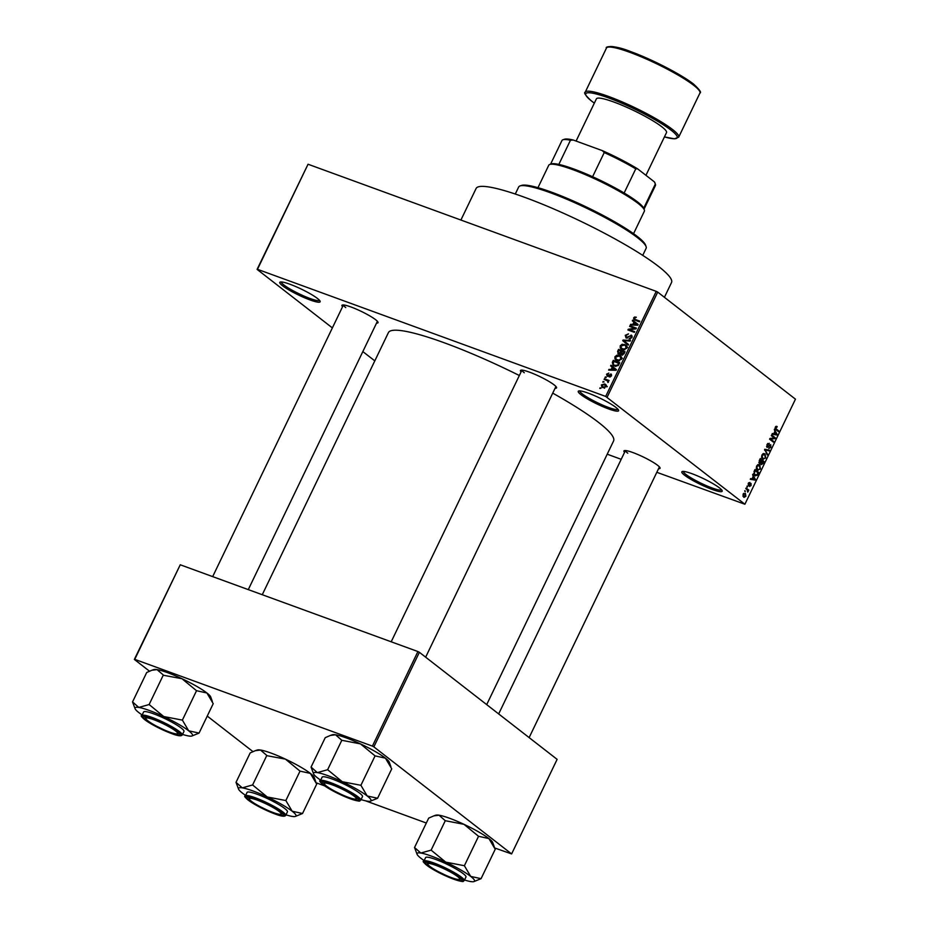 <?xml version="1.0" encoding="UTF-8"?>
<svg xmlns="http://www.w3.org/2000/svg" width="928" height="928" viewBox="0 0 928 928"><rect width="100%" height="100%" fill="white"/><g stroke="black" fill="none" stroke-linecap="round" stroke-linejoin="round"><path stroke-width="1.39" d="M684.504 475.159A22.4 3.271 25.7 0 1 682.266 471.505A22.4 3.271 25.7 0 1 698.912 476.516A22.4 3.271 25.7 0 1 719.513 487.942A22.4 3.271 25.7 0 1 722.181 490.715A22.4 3.271 25.7 0 1 708.018 487.815A22.4 3.271 25.7 0 1 684.504 475.159M683.368 471.401A21.216 3.097 -154.3 0 0 685.931 474.44A21.216 3.097 -154.3 0 0 706.498 485.715A21.216 3.097 -154.3 0 0 721.578 489.798M580.928 394.655A22.4 3.271 25.7 0 1 578.678 391.001A22.4 3.271 25.7 0 1 595.335 396.012A22.4 3.271 25.7 0 1 615.925 407.427A22.4 3.271 25.7 0 1 618.593 410.211A22.4 3.271 25.7 0 1 604.441 407.311A22.4 3.271 25.7 0 1 580.928 394.655M579.78 390.897A21.216 3.097 -154.3 0 0 582.355 393.936A21.216 3.097 -154.3 0 0 602.91 405.211A21.216 3.097 -154.3 0 0 617.99 409.283M282.46 285.696A22.4 3.271 25.7 0 1 280.221 282.042A22.4 3.271 25.7 0 1 296.867 287.054A22.4 3.271 25.7 0 1 317.469 298.468A22.4 3.271 25.7 0 1 320.137 301.252A22.4 3.271 25.7 0 1 305.973 298.352A22.4 3.271 25.7 0 1 282.46 285.696M281.323 281.938A21.216 3.097 -154.3 0 0 283.887 284.977A21.216 3.097 -154.3 0 0 304.454 296.252A21.216 3.097 -154.3 0 0 319.534 300.324M521.095 371.908A20.033 2.923 25.7 0 1 520.84 370.202A20.033 2.923 25.7 0 1 535.746 374.692A20.033 2.923 25.7 0 1 554.167 384.911A20.033 2.923 25.7 0 1 556.556 387.394A20.033 2.923 25.7 0 1 555.072 388.264M521.988 370.121A18.862 2.749 -154.3 0 0 524.274 372.754M624.567 452.319A20.033 2.923 25.7 0 1 624.312 450.625A20.033 2.923 25.7 0 1 639.218 455.114A20.033 2.923 25.7 0 1 657.65 465.334A20.033 2.923 25.7 0 1 660.04 467.816A20.033 2.923 25.7 0 1 658.555 468.686M625.46 450.544A18.862 2.749 -154.3 0 0 627.757 453.177M342.571 306.727A20.033 2.923 25.7 0 1 342.316 305.034A20.033 2.923 25.7 0 1 357.222 309.523A20.033 2.923 25.7 0 1 375.654 319.731A20.033 2.923 25.7 0 1 378.032 322.225A20.033 2.923 25.7 0 1 376.559 323.083M343.464 304.952A18.862 2.749 -154.3 0 0 345.761 307.586M460.903 220.04L476.099 188.477A108.437 15.822 25.7 0 1 551.708 208.081A108.437 15.822 25.7 0 1 658.555 266.44A108.437 15.822 25.7 0 1 671.524 282.53L664.413 297.32M552.728 393.136A124.944 18.224 25.7 0 1 598.63 422.46A124.944 18.224 25.7 0 1 613.57 440.997L486.701 704.619M607.214 454.198L621.203 459.314M656.815 472.306L744.894 504.24L605.682 396.43L656.247 291.357L657.708 292.1L607.132 397.184M606.274 385.166L604.696 383.937L606.228 386.686L602.956 387.684L601.889 387.127L601.367 384.911L604.696 383.937L605.706 384.47M604.105 379.459L604.418 378.786L609.116 380.503L608.037 380.898L607.933 382.533L607.434 380.816L604.105 379.459M611.459 374.448L610.798 373.926L611.413 375.921L609.325 376.977L610.728 375.701L610.578 374.634L607.283 376.35L606.541 374.181L608.838 373.091L607.19 374.471L607.48 375.631L611.192 374.146M607.19 374.471L608.408 376.35M611.297 376.142L610.578 374.634M612.352 362.314L613.292 360.354L619.742 362.709L618.21 365.597L614.394 366.026L613.002 365.296L612.352 362.314L613.002 362.825M618.5 354.16L617.584 351.434L618.582 349.369L625.031 351.724L624.034 353.8L621.528 355.041L620.519 353.823L617.874 353.823M621.528 355.041L620.519 353.823L622.224 355.157M622.746 340.704L623.059 340.054L630.46 340.425L630.135 341.121L623.674 340.611L628.523 344.462L628.186 345.158L622.746 340.704L624.88 342.362L625.17 341.771M625.31 341.875L624.556 341.272M629.613 326.436L629.938 325.774L636.388 328.129L636.04 328.837L629.509 329.776L634.682 331.656L634.358 332.328L627.908 329.974L628.256 329.254L634.775 328.326L629.613 326.436M634.578 317.04L636.318 317.214L634.358 318.223L634.497 319.128L639.74 321.146L639.415 321.819L633.975 319.673L633.615 317.921L634.578 317.04L635.494 317.759M332.375 327.897L257.091 269.387L308.05 164.233L257.474 269.306L605.682 396.43M308.05 164.233L656.247 291.357M632.316 320.833L632.652 320.137L638.116 324.522L637.78 325.229L630.309 325.009L630.646 324.301L632.85 324.429L633.963 322.12L632.316 320.833M631.956 335.75L631.075 335.054L631.922 337.606L629.022 338.917L631.156 337.351L630.727 335.716L626.11 338.082L625.252 335.31L628.488 333.894L625.971 335.646L626.423 337.409L631.608 335.344M627.27 338.14L626.122 337.235L627.34 338.117M632.177 336.771L630.727 335.716M622.131 344.253L626.04 345.123L626.806 348.22L622.259 349.589L620.264 348.07L620.194 345.796L622.131 344.253L622.874 344.822M621.018 348.916L622.154 349.543M616.842 355.238L620.751 356.108L621.528 359.206L616.969 360.574L614.974 359.055L614.916 356.781L616.842 355.238L617.584 355.807M615.728 359.902L616.865 360.528M610.612 365.922L610.949 365.226L616.424 369.611L616.076 370.318L608.606 370.098L608.942 369.39L611.146 369.518L612.26 367.198L610.612 365.922M605.021 377.545L606.262 377.209L605.021 377.545M602.817 382.127L604.058 381.802L602.817 382.127M599.778 388.438L601.019 388.101L599.778 388.438M745.033 491.747L744.824 490.668L745.033 491.747M747.191 489.764L745.787 488.662L746.112 487.989L748.826 490.112L747.713 492.13L747.191 489.764M747.237 487.165L747.028 486.086L747.237 487.165M748.362 485.68L748.258 483.384L749.917 482.432L748.618 484.961L751.042 483.43L751.088 485.541L749.569 486.481L750.775 484.138L748.583 485.808M749.65 483.128L748.177 483.558M749.836 485.773L750.694 485.263M750.775 484.138L749.789 483.94M753.13 476.574L752.631 474.428L755.392 479.37L755.056 480.078L750.288 479.3L750.624 478.604L752.016 478.894L753.13 476.574M756.633 465.984L758.141 464.522L759.742 464.858L760.461 468.976L757.306 470.055L756.285 468.35L756.633 465.984M757.932 470.415L757.306 470.055M761.923 454.998L763.431 453.537L765.032 453.873L765.751 457.991L762.596 459.07L761.563 457.365L761.923 454.998M763.222 459.43L762.596 459.07M775.332 427.124L776.11 426.277L777.2 426.578L775.692 428.434L778.72 430.905L778.395 431.578L775.854 429.606L775.332 427.124M776.922 427.286L775.251 427.309M744.894 504.24L795.458 399.168L657.708 292.1M774.834 431.485L774.335 429.339L777.096 434.281L776.759 434.988L771.992 434.211L772.328 433.515L773.72 433.805L774.834 431.485M774.288 437.97L771.296 435.65L771.62 434.977L775.356 437.888L775.019 438.596L770.658 439.095L773.662 441.415L773.337 442.088L769.602 439.188L769.938 438.468L774.288 437.97M769.022 443.978L767.375 444.906L767.363 446.762L770.75 444.674L770.855 447.366L768.778 448.514L770.414 447.052L770.414 445.336L767.05 447.435L766.969 444.512L769.3 443.282L769.022 443.978L767.676 443.468M767.363 446.762L766.563 446.496L767.363 446.762M770.414 445.336L769.358 445.034M767.166 454.917L764.753 449.256L769.44 450.184L769.103 450.88L765.043 449.883L767.502 454.221L767.166 454.917M759.382 463.536L759.266 460.648L760.264 458.571L763.999 461.483L763.002 463.559L761.18 464.661L760.74 463.327L759.382 463.536L760.74 463.327L758.86 462.643M754.708 475.519L754.035 471.517L754.974 469.556L758.721 472.468L757.236 475.345L754.708 475.519L755.404 475.913M743.63 497.095L743.096 494.114L745.393 493.348L745.903 496.306L744.105 497.373M374.808 360.876L362.836 351.584M149.512 671.211L134.351 659.425L180.252 564.781L134.746 659.356L372.406 746.112L417.913 651.549L419.375 652.303L373.856 746.866L372.406 746.112M180.252 564.781L417.913 651.549M494.659 847.96L511.618 853.934L373.856 746.866M511.618 853.934L557.125 759.359L419.375 652.303M316.135 782.78L324.661 785.9M365.504 800.806L426.335 823.02M252.984 751.634L207.246 716.08M262.264 594.72L388.403 332.63A124.944 18.224 25.7 0 1 519.355 375.515M775.066 428.202L775.692 428.434M776.481 430.093L778.72 430.905M776.214 433.956L777.096 434.281M773.244 433.701L776.759 434.988M775.947 433.527L775.158 432.054L774.265 433.921L776.504 434.385L775.947 433.527M773.128 437.065L775.356 437.888M773.534 438.062L775.019 438.596M769.799 438.77L770.658 439.095M771.423 440.603L773.662 441.415M769.416 444.964L770.078 445.208M767.723 446.855L768.43 447.11M765.484 449.407L769.103 450.88M765.426 449.535L764.695 449.361M766.598 453.896L767.502 454.221M761.749 457.98L763.906 458.78L765.31 457.655L764.695 454.534L762.897 453.78M761.853 455.149L762.92 458.409L763.906 458.78M764.695 454.534L762.352 455.335M761.679 460.624L763.999 461.483M763.245 461.808L762.132 460.938L761.598 464.035L760.74 463.722L761.436 463.954L763.245 461.808M760.6 462.701L761.227 462.921M758.837 462.55L759.707 462.863L761.691 460.601L760.38 459.58L759.417 461.726L759.881 462.968L758.849 462.585M756.459 468.965L758.617 469.765L760.02 468.64L759.417 465.52L757.619 464.766M756.564 466.134L757.642 469.394L758.617 469.765M759.417 465.52L757.074 466.32M756.482 471.644L758.721 472.468M756.587 475.101L757.236 475.345M753.814 474.405L756.854 474.869L757.956 472.793L755.09 470.566L754.255 473.872L755.636 475.194L753.884 474.556M753.582 473.628L754.255 473.872M754.51 479.045L755.392 479.37M751.552 478.79L755.056 480.078M754.255 478.616L753.466 477.143L752.573 478.999L754.812 479.463L754.255 478.616M748.641 482.769L749.476 483.07M746.936 486.272L747.562 486.504M746.599 489.288L748.826 490.112M747.585 491.399L748.165 491.608M744.732 490.854L745.358 491.086M742.864 496.016L745.532 495.981L745.08 494.021L743.595 493.394M743.026 494.276L744.337 496.642L742.899 496.12M745.08 494.021L743.467 494.438M637.443 321.192L634.497 319.128M634.276 318.432L633.615 317.921M634.45 322.492L634.764 321.83M631.585 325.044L630.646 324.301M633.72 325.102L632.85 324.429M636.527 324.197L633.963 322.12M637.142 324.603L634.601 322.619L633.708 324.475L637.258 324.684L636.179 323.93L637.826 325.125M634.543 325.136L633.708 324.475M631.84 327.248L629.938 325.774M635.007 328.5L635.958 328.848M631.423 331.25L629.509 329.776M630.309 330.844L628.256 329.254M635.529 328.906L634.775 328.326M625.901 335.82L625.252 335.31M630.274 339.01L629.265 338.221M631.794 337.85L631.156 337.351M623.802 340.622L623.059 340.054M628.221 345.1L624.88 342.362M625.658 345.796L626.794 346.063L624.66 344.392M622.328 349.612L622.073 348.789M620.855 346.306L620.194 345.796M626.052 347.954L625.507 345.68L624.335 345.065L620.96 346.074L621.528 348.36L624.196 349.172L626.052 347.954L626.69 348.441M624.95 349.763L624.196 349.172M623.86 349.902L622.595 348.928M620.484 350.842L618.582 349.369M620.948 355.157L622.769 354.113M623.952 352.118L622.027 351.41L621.145 353.394L621.737 354.334L623.952 352.118L624.602 352.617M622.688 355.076L621.145 353.394M621.273 351.132L619.011 350.308L618.083 352.454L618.814 353.498L621.273 351.132L621.922 351.631M621.284 352.965L620.635 352.454M619.788 354.252L618.083 352.454M620.368 356.781L621.516 357.048L619.37 355.378M617.039 360.598L616.784 359.774M615.566 357.292L614.916 356.781M620.774 358.939L620.217 356.665L619.046 356.05L615.67 357.06L616.238 359.345L618.906 360.157L620.774 358.939L621.4 359.426M619.66 360.748L618.906 360.157M618.57 360.888L617.317 359.913M615.206 361.827L613.292 360.354M614.324 366.003L614.139 365.214M619.312 363.602L613.721 361.294L613.28 364.518L615.635 366.374M618.744 364.785L618.094 364.286L618.663 363.103M618.129 365.667L617.514 365.191L618.094 364.286M616.03 366.374L614.719 365.365L617.514 365.191M613.28 364.518L614.719 365.365M612.747 367.581L613.072 366.92M609.893 370.133L608.942 369.39M612.016 370.191L611.146 369.518M614.835 369.286L612.26 367.198M615.438 369.692L612.909 367.708L612.004 369.564L615.554 369.762L614.487 369.008L616.134 370.214M612.851 370.214L612.004 369.564M607.121 374.634L606.541 374.181M608.687 376.165L607.991 375.62M610.415 376.942L609.568 376.281M611.598 375.422L610.81 374.819M606.135 377.487L605.346 376.872M606.332 380.271L604.418 378.786M607.272 380.7L608.176 381.037M608.362 382.185L607.666 381.652M608.548 381.686L607.434 380.816M603.919 382.069L603.13 381.466M601.959 385.375L601.367 384.911M605.578 385.34L606.378 385.456M605.566 386.431L604.383 384.61L602.028 385.178L603.235 386.999L606.135 386.872M607.318 386.686L604.383 384.61M604.406 387.916L602.446 386.593L604.58 388.252M600.892 388.38L600.103 387.765M520.04 185.936L521.582 185.414A69.542 10.15 25.7 0 1 573.295 200.993A69.542 10.15 25.7 0 1 637.258 236.431A69.542 10.15 25.7 0 1 645.54 245.073L646.097 246.604A70.725 10.324 -154.3 0 0 637.675 237.823A70.725 10.324 -154.3 0 0 572.634 201.77A70.725 10.324 -154.3 0 0 520.04 185.936A70.725 10.324 -154.3 0 0 518.682 186.98L515.284 194.033M642.733 255.374L646.132 248.31A70.725 10.324 -154.3 0 0 646.097 246.604M236.014 782.35L250.177 752.921L255.328 750.682L260.49 750.033A31.888 4.652 25.7 0 1 271.022 753.072A31.888 4.652 25.7 0 1 285.418 759.127L300.022 771.122L285.859 800.539L267.206 796.955L252.602 784.96L242.289 787.86L236.014 782.35L238.542 789.067A31.888 4.652 25.7 0 1 242.289 787.86A31.888 4.652 25.7 0 1 267.206 796.955A31.888 4.652 25.7 0 1 292.181 811.223L285.859 800.539M255.328 750.682L257.334 750.01A31.888 4.652 25.7 0 1 260.49 750.033L267.16 755.728L285.418 759.127A31.888 4.652 25.7 0 1 310.381 773.407L316.703 784.09L302.54 813.508L292.181 811.223A31.888 4.652 -154.3 0 1 295.382 816.431L302.54 813.508M295.382 816.431A31.888 4.652 -154.3 0 1 292.227 816.408A31.888 4.652 25.7 0 1 285.998 814.83M274.317 813.392A20.033 2.923 25.7 0 1 254.55 803.938A20.033 2.923 25.7 0 1 247.567 797.349A20.033 2.923 25.7 0 1 256.163 799.275A20.033 2.923 25.7 0 1 283.284 814.54A20.033 2.923 25.7 0 1 274.317 813.392M285.72 815.41L287.436 811.838A22.4 3.271 -154.3 0 0 277.971 804.077A22.4 3.271 -154.3 0 0 257.114 794.24A22.4 3.271 -154.3 0 0 247.08 792.419L245.363 795.992A22.4 3.271 25.7 0 1 255.397 797.813A22.4 3.271 25.7 0 1 276.242 807.65A22.4 3.271 25.7 0 1 285.72 815.41C284.768 816.826 281.23 816.35 275.117 814.007L251.523 802.43C245.502 797.999 243.449 795.853 245.363 795.992M266.765 755.543L252.602 784.96M300.022 771.122L310.381 773.407A31.888 4.652 25.7 0 1 314.186 777.362L315.822 781.886M245.642 795.4A31.888 4.652 25.7 0 1 242.336 793.034A31.888 4.652 25.7 0 1 238.542 789.067M252.996 785.146A36.61 5.336 -154.3 0 0 252.404 784.937M286.068 800.702A36.61 5.336 -154.3 0 0 285.464 800.354M249.852 799.89A17.678 2.575 -154.3 0 0 265.663 809.39A17.678 2.575 -154.3 0 0 280.824 814.262A17.678 2.575 -154.3 0 0 280.616 812.777A17.678 2.575 -154.3 0 0 262.45 802.221A17.678 2.575 -154.3 0 0 249.307 799.089A17.678 2.575 -154.3 0 0 249.852 799.89M282.634 813.589A18.862 2.749 25.7 0 1 282.367 813.74L280.824 814.262M249.307 799.089L248.762 797.558A18.862 2.749 25.7 0 1 248.704 797.268M432.39 868.179A17.678 2.575 -154.3 0 0 448.178 876.322A17.678 2.575 -154.3 0 0 459.348 879.431A17.678 2.575 -154.3 0 0 455.126 874.826A17.678 2.575 -154.3 0 0 437.123 865.801A17.678 2.575 -154.3 0 0 427.831 864.27A17.678 2.575 -154.3 0 0 432.39 868.179M461.158 878.77A18.862 2.749 25.7 0 1 460.891 878.909L459.348 879.431M427.831 864.27L427.274 862.727A18.862 2.749 25.7 0 1 427.228 862.437M173.13 729.234A17.678 2.575 -154.3 0 0 155.127 720.209A17.678 2.575 -154.3 0 0 145.835 718.666A17.678 2.575 -154.3 0 0 150.382 722.587A17.678 2.575 -154.3 0 0 166.17 730.73A17.678 2.575 -154.3 0 0 177.352 733.839A17.678 2.575 -154.3 0 0 173.13 729.234M145.835 718.666L145.278 717.135A18.862 2.749 25.7 0 1 145.232 716.845M179.15 733.178A18.862 2.749 25.7 0 1 178.895 733.317L177.352 733.839M355.668 797.523A17.678 2.575 -154.3 0 0 337.502 786.967A17.678 2.575 -154.3 0 0 324.359 783.847A17.678 2.575 -154.3 0 0 324.893 784.647A17.678 2.575 -154.3 0 0 340.715 794.136A17.678 2.575 -154.3 0 0 355.876 799.008A17.678 2.575 -154.3 0 0 355.668 797.523M324.359 783.847L323.802 782.316A18.862 2.749 25.7 0 1 323.756 782.014M357.674 798.347A18.862 2.749 25.7 0 1 357.419 798.486L355.876 799.008M549.782 164.442L551.336 163.92A51.864 7.563 25.7 0 1 558.83 164.407A51.864 7.563 25.7 0 1 573.574 168.919A51.864 7.563 25.7 0 1 592.598 176.738A51.864 7.563 25.7 0 1 624.126 193.012A51.864 7.563 25.7 0 1 643.707 208.232A51.864 7.563 25.7 0 1 643.777 208.417L644.334 209.948A53.047 7.737 -154.3 0 0 572.541 169.546A53.047 7.737 -154.3 0 0 549.782 164.442A53.047 7.737 -154.3 0 0 548.773 165.219L537.962 187.676M633.557 233.682L644.357 211.224A53.047 7.737 -154.3 0 0 644.334 209.948M592.598 176.738L604.232 152.575L602.388 150.661A50.68 7.389 25.7 0 1 637.629 168.861L654.484 181.958A50.68 7.389 25.7 0 1 654.855 182.712L655.412 184.243A51.864 7.563 -154.3 0 0 655.33 184.069L654.484 181.958M573.318 140.047L570.453 140.244A51.864 7.563 -154.3 0 0 562.96 139.757L564.514 139.235A50.68 7.389 25.7 0 1 573.318 140.047L602.388 150.661M558.83 164.407L570.453 140.244M637.629 168.861L635.761 168.85A51.864 7.563 -154.3 0 0 604.232 152.575M624.126 193.012L635.761 168.85M643.707 208.232L655.33 184.069M644.044 209.16L655.435 185.496A51.864 7.563 -154.3 0 0 655.412 184.243M562.96 139.757A51.864 7.563 -154.3 0 0 561.974 140.511L550.582 164.175M645.946 175.322L666.513 132.588A38.895 5.672 -154.3 0 0 661.861 126.823A38.895 5.672 -154.3 0 0 623.535 105.885A38.895 5.672 -154.3 0 0 596.402 98.855L576.091 141.068M417.066 854.247A31.888 4.652 -154.3 0 1 420.813 853.029A31.888 4.652 25.7 0 1 431.334 856.08A31.888 4.652 25.7 0 1 445.73 862.135L431.126 850.141L420.813 853.029L414.538 847.519L417.066 854.247A31.888 4.652 -154.3 0 0 420.86 858.203A31.888 4.652 25.7 0 0 424.166 860.581M431.52 850.326A36.61 5.336 -154.3 0 0 431.218 850.21A36.61 5.336 -154.3 0 0 430.928 850.106M434.687 864.455A20.033 2.923 25.7 0 1 461.808 879.709A20.033 2.923 25.7 0 1 452.841 878.561A20.033 2.923 25.7 0 1 433.063 869.107A20.033 2.923 25.7 0 1 426.091 862.518A20.033 2.923 25.7 0 1 434.687 864.455M435.638 859.421A22.4 3.271 -154.3 0 0 425.604 857.588L423.876 861.161A22.4 3.271 25.7 0 1 433.921 862.994A22.4 3.271 25.7 0 1 454.766 872.83A22.4 3.271 25.7 0 1 464.244 880.591L465.96 877.018A22.4 3.271 -154.3 0 0 456.483 869.258A22.4 3.271 -154.3 0 0 435.638 859.421M414.538 847.519L428.701 818.102L433.852 815.863L439.014 815.202L445.278 820.712L431.126 850.141M445.278 820.712L463.942 824.308L478.546 836.29L464.383 865.72L445.73 862.135A31.888 4.652 25.7 0 1 470.705 876.403L464.383 865.72M478.546 836.29L488.905 838.576L495.227 849.259L481.064 878.677L470.705 876.403A31.888 4.652 25.7 0 1 473.906 881.6A31.888 4.652 25.7 0 1 470.751 881.577A31.888 4.652 25.7 0 1 464.522 879.999M473.906 881.6L481.064 878.677M433.852 815.863L435.858 815.178A31.888 4.652 25.7 0 1 439.014 815.202A31.888 4.652 25.7 0 1 463.942 824.308A31.888 4.652 25.7 0 1 488.905 838.576A31.888 4.652 25.7 0 1 492.71 842.531L494.346 847.067M464.58 865.87A36.61 5.336 -154.3 0 0 463.988 865.534M132.542 701.928L146.705 672.498L151.856 670.26L157.018 669.61A31.888 4.652 25.7 0 1 167.539 672.649A31.888 4.652 25.7 0 1 181.934 678.704L196.539 690.699L182.387 720.116L163.734 716.532L149.118 704.538L138.806 707.438L132.542 701.928L135.059 708.644A31.888 4.652 25.7 0 1 138.806 707.438A31.888 4.652 25.7 0 1 163.734 716.532A31.888 4.652 25.7 0 1 188.697 730.812L182.387 720.116M151.856 670.26L153.862 669.587A31.888 4.652 25.7 0 1 157.018 669.61L163.676 675.306L181.934 678.704A31.888 4.652 25.7 0 1 206.909 692.984L213.22 703.668L199.068 733.085L188.697 730.812A31.888 4.652 -154.3 0 1 191.899 736.008L199.068 733.085M191.899 736.008A31.888 4.652 -154.3 0 1 188.755 735.985A31.888 4.652 25.7 0 1 182.526 734.408M170.833 732.969A20.033 2.923 25.7 0 1 151.067 723.515A20.033 2.923 25.7 0 1 144.084 716.926A20.033 2.923 25.7 0 1 152.679 718.852A20.033 2.923 25.7 0 1 179.8 734.118A20.033 2.923 25.7 0 1 170.833 732.969M182.236 734.988L183.964 731.415A22.4 3.271 -154.3 0 0 174.487 723.654A22.4 3.271 -154.3 0 0 153.63 713.818A22.4 3.271 -154.3 0 0 143.596 711.996L141.88 715.569A22.4 3.271 25.7 0 1 151.914 717.39A22.4 3.271 25.7 0 1 172.77 727.227A22.4 3.271 25.7 0 1 182.236 734.988C181.285 736.403 177.758 735.927 171.645 733.584L148.051 722.007C142.019 717.576 139.966 715.43 141.88 715.569M163.282 675.12L149.118 704.538M196.539 690.699L206.909 692.984A31.888 4.652 25.7 0 1 210.702 696.94L212.35 701.475M142.17 714.978A31.888 4.652 25.7 0 1 138.864 712.611A31.888 4.652 25.7 0 1 135.059 708.644M149.524 704.723A36.61 5.336 -154.3 0 0 148.921 704.514M182.584 720.279A36.61 5.336 -154.3 0 0 181.992 719.931M313.583 773.824A31.888 4.652 -154.3 0 1 317.33 772.606A31.888 4.652 25.7 0 1 327.862 775.657A31.888 4.652 25.7 0 1 342.258 781.712L327.642 769.718L317.33 772.606L311.066 767.096L313.583 773.824A31.888 4.652 -154.3 0 0 317.376 777.78A31.888 4.652 25.7 0 0 320.682 780.158M328.048 769.904A36.61 5.336 -154.3 0 0 327.746 769.788A36.61 5.336 -154.3 0 0 327.445 769.683M331.203 784.032A20.033 2.923 25.7 0 1 358.324 799.286A20.033 2.923 25.7 0 1 349.357 798.138A20.033 2.923 25.7 0 1 329.591 788.684A20.033 2.923 25.7 0 1 322.608 782.107A20.033 2.923 25.7 0 1 331.203 784.032M332.154 778.998A22.4 3.271 -154.3 0 0 322.12 777.165L320.404 780.738A22.4 3.271 25.7 0 1 330.438 782.571A22.4 3.271 25.7 0 1 351.294 792.408A22.4 3.271 25.7 0 1 360.76 800.168L362.488 796.595A22.4 3.271 -154.3 0 0 353.011 788.835A22.4 3.271 -154.3 0 0 332.154 778.998M311.066 767.096L325.229 737.679L330.38 735.44L335.542 734.779L341.806 740.289L327.642 769.718M341.806 740.289L360.458 743.885L375.063 755.879L360.911 785.297L342.258 781.712A31.888 4.652 25.7 0 1 367.221 795.98L360.911 785.297M375.063 755.879L385.433 758.153L391.744 768.836L377.592 798.254L367.221 795.98A31.888 4.652 25.7 0 1 370.423 801.177A31.888 4.652 25.7 0 1 367.279 801.154A31.888 4.652 25.7 0 1 361.05 799.576M370.423 801.177L377.592 798.254M330.38 735.44L332.386 734.756A31.888 4.652 25.7 0 1 335.542 734.779A31.888 4.652 25.7 0 1 360.458 743.885A31.888 4.652 25.7 0 1 385.433 758.153A31.888 4.652 25.7 0 1 389.226 762.108L390.874 766.644M361.108 785.448A36.61 5.336 -154.3 0 0 360.505 785.111M775.089 428.527L776.144 428.922M764.568 449.639L765.762 450.08M764.66 450.335L765.496 450.637M749.29 484.59L749.928 484.822M637.223 321.018L635.309 319.534M636.538 325.194L635.75 324.568M618.234 351.944L617.584 351.434M624.034 353.777L623.396 353.278M614.846 370.272L614.046 369.657M609.255 375.585L608.571 375.051M275.059 813.972A21.692 3.167 -154.3 0 0 282.182 812.522A21.692 3.167 -154.3 0 0 255.409 798.695A21.692 3.167 -154.3 0 0 248.286 800.145A21.692 3.167 -154.3 0 0 275.059 813.972M699.932 93.032A51.864 7.563 -154.3 0 0 693.738 85.341A51.864 7.563 -154.3 0 0 642.628 57.42A51.864 7.563 -154.3 0 0 606.471 48.047C604.662 46.736 613.025 44.37 630.889 51.678C651.85 59.241 681.697 74.658 693.541 84.065C699.538 89.598 701.672 92.591 699.932 93.032L678.693 137.158A51.864 7.563 25.7 0 0 672.498 129.468A51.864 7.563 25.7 0 0 621.389 101.558A51.864 7.563 25.7 0 0 585.232 92.185L606.471 48.047M678.693 137.158L674.354 138.817L664.436 136.892A50.68 7.389 -154.3 0 0 671.072 130.187A50.68 7.389 -154.3 0 0 608.501 97.881A50.68 7.389 -154.3 0 0 591.844 101.256A50.68 7.389 -154.3 0 0 594.349 103.124L591.635 101.14C585.626 95.607 583.492 92.614 585.232 92.185M608.374 47.096A50.68 7.389 25.7 0 1 644.948 57.35A50.68 7.389 25.7 0 1 693.32 83.949M433.933 863.875A21.692 3.167 -154.3 0 0 426.81 865.314A21.692 3.167 -154.3 0 0 453.583 879.141A21.692 3.167 -154.3 0 0 460.706 877.691A21.692 3.167 -154.3 0 0 433.933 863.875M171.587 733.549A21.692 3.167 -154.3 0 0 178.71 732.099A21.692 3.167 -154.3 0 0 151.937 718.272A21.692 3.167 -154.3 0 0 144.803 719.722A21.692 3.167 -154.3 0 0 171.587 733.549M330.461 783.452A21.692 3.167 -154.3 0 0 323.327 784.891A21.692 3.167 -154.3 0 0 350.1 798.718A21.692 3.167 -154.3 0 0 357.234 797.268A21.692 3.167 -154.3 0 0 330.461 783.452M776.527 427.077L775.564 426.718M770.24 445.231L769.44 444.941M763.431 458.699L761.807 458.096M758.141 469.684L756.517 469.081M749.546 483.094L748.641 482.757M625.507 345.68L627.641 347.339M621.528 348.36L623.662 350.018M621.412 354.16L622.618 355.099M618.431 353.29L620.565 354.948M620.217 356.665L622.363 358.324M616.238 359.345L618.373 361.004M607.283 375.527L608.362 376.362M610.717 374.703L611.598 375.399M529.134 737.598L659.414 466.9M498.672 713.922L625.426 450.544M212.674 576.624L343.418 304.952M248.286 589.616L377.406 321.308M521.942 370.121L391.198 641.793M555.93 386.477L425.65 657.175M423.876 861.161C421.973 861.022 424.026 863.168 430.047 867.599L453.641 879.176C466.227 883.201 462.411 880.904 464.244 880.591M320.404 780.738C318.49 780.599 320.543 782.745 326.575 787.176L350.169 798.753C362.744 802.778 358.927 800.481 360.76 800.168"/></g></svg>
